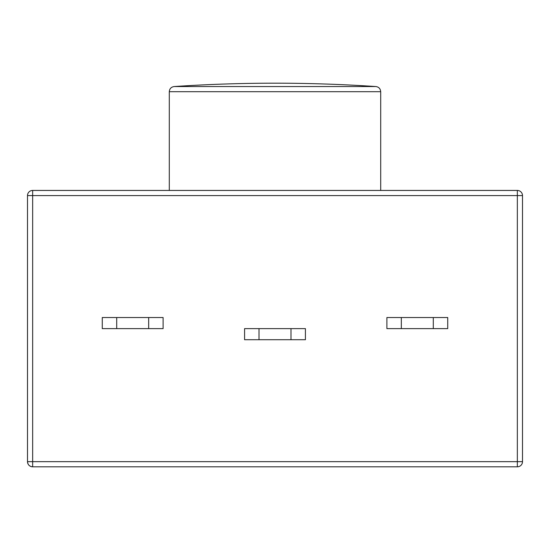 <?xml version="1.0" encoding="UTF-8"?>
<svg xmlns="http://www.w3.org/2000/svg" width="550" height="550" viewBox="0 0 550 550"><rect width="100%" height="100%" fill="white"/><g stroke="black" fill="none" stroke-linecap="round" stroke-linejoin="round"><path stroke-width="0.82" d="M163.109 317.529L102.266 317.529L102.266 328.625L163.109 328.625L163.109 317.529M148.672 328.625L148.672 317.529M447.734 317.529L433.297 317.529L433.297 328.625L447.734 328.625L447.734 317.529M433.297 328.625L433.297 317.529L386.891 317.529L386.891 328.625L433.297 328.625M305.422 328.625L244.578 328.625L244.578 339.721L305.422 339.721L305.422 328.625M290.984 339.721L290.984 328.625M401.328 317.529L401.328 328.625M259.016 328.625L259.016 339.721M116.703 317.529L116.703 328.625M32.656 190.438L517.344 190.438L517.344 195.594L522.5 195.594A5.156 5.156 0 0 0 517.344 190.438A5.156 5.156 0 0 1 522.5 195.594L522.5 461.656L517.344 461.656L517.344 466.812A5.156 5.156 0 0 0 522.5 461.656A5.156 5.156 0 0 1 517.344 466.812L32.656 466.812C29.528 466.503 27.809 464.784 27.5 461.656A5.156 5.156 0 0 0 32.656 466.812L32.656 461.656L27.5 461.656L27.5 195.594L32.656 195.594L32.656 190.438A5.156 5.156 0 0 0 27.5 195.594M380.703 91.692L380.703 190.438L169.297 190.438L169.297 91.692L380.703 91.692C380.414 88.694 378.812 86.976 375.891 86.549L174.109 86.549L375.891 86.549A1516.185 1516.185 0 0 0 174.109 86.549C171.132 87.031 169.531 88.749 169.297 91.692M517.344 461.656L32.656 461.656L32.656 195.594L517.344 195.594L517.344 461.656"/></g></svg>
